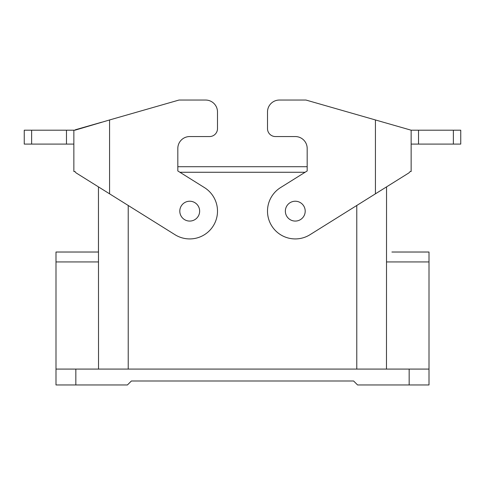 <?xml version="1.0" encoding="UTF-8"?>
<svg xmlns="http://www.w3.org/2000/svg" width="485" height="485" viewBox="0 0 485 485"><rect width="100%" height="100%" fill="white"/><g stroke="black" fill="none" stroke-linecap="round" stroke-linejoin="round"><path stroke-width="0.73" d="M391.904 252.024L429.007 252.024L429.007 369.085L55.993 369.085L55.993 252.024L98.455 252.024L55.993 252.024M403.284 252.024C397.797 252.024 397.797 252.024 403.284 252.024L412.268 252.024C417.767 252.024 417.767 252.024 412.268 252.024M418.894 252.024C425.23 252.024 425.23 252.024 418.894 252.024L416.391 252.024M396.651 252.024C390.316 252.024 390.316 252.024 396.651 252.024L399.167 252.024M73.853 144.087L24.25 144.087L24.25 130.198L74.939 130.198L109.568 119.959L109.568 193.818L175.006 234.71A27.778 27.778 0 0 0 213.279 225.871A27.778 27.778 0 0 0 204.446 187.592L177.819 170.956L177.819 148.452A11.907 11.907 0 0 1 189.726 136.552L209.562 136.552A7.936 7.936 0 0 0 217.498 128.616L217.498 111.944A11.907 11.907 0 0 0 205.598 100.043L179.026 100.043L109.568 119.959M86.5 179.408L98.455 186.877L98.522 369.085M75.442 129.744L101.529 122.262M75.448 129.762L74.745 130.198M75.181 171.654L73.853 171.472L73.853 130.198L74.939 130.198M179.802 211.151A9.918 9.918 0 0 0 194.685 219.741A9.918 9.918 0 0 0 194.685 202.56A9.918 9.918 0 0 0 179.802 211.151A9.918 9.918 0 0 1 194.685 202.56A9.918 9.918 0 0 1 194.685 219.741A9.918 9.918 0 0 1 179.802 211.151M177.819 148.452A11.907 11.907 0 0 1 189.726 136.552L209.562 136.552M217.498 128.616L217.498 111.944M74.745 171.472L76.109 172.915L109.568 193.818M285.356 211.151A9.918 9.918 0 0 0 300.239 219.741A9.918 9.918 0 0 0 300.239 202.56A9.918 9.918 0 0 0 285.356 211.151A9.918 9.918 0 0 1 300.239 202.56A9.918 9.918 0 0 1 300.239 219.741A9.918 9.918 0 0 1 285.356 211.151M409.552 129.762L411.147 130.198L411.147 171.478L410.255 171.472L408.891 172.915L309.994 234.71A27.778 27.778 0 0 1 271.721 225.871A27.778 27.778 0 0 1 280.554 187.592L307.181 170.956L307.181 148.452L307.181 166.707L177.819 166.707M295.274 136.552A11.907 11.907 0 0 1 307.181 148.452A11.907 11.907 0 0 0 295.274 136.552L275.438 136.552A7.936 7.936 0 0 1 267.502 128.616L267.502 111.944L267.502 128.616M375.432 193.818L375.432 119.959L409.558 129.744L305.974 100.043L279.402 100.043A11.907 11.907 0 0 0 267.502 111.944M411.147 130.198L460.75 130.198L460.75 144.087L411.147 144.087M460.75 144.087L460.75 130.198M305.974 100.043L279.402 100.043M408.891 172.915L410.255 171.478M386.478 369.085L386.545 186.877M55.993 384.957L55.993 369.085L55.993 384.957L127.422 384.957L131.393 380.992L353.607 380.992L357.578 384.957L429.007 384.957L429.007 369.085L429.007 384.957M98.51 259.96L98.491 258.711M429.007 252.024L423.647 252.024M305.095 172.266L179.905 172.266M98.455 252.024L98.455 186.877M31.634 130.198L31.634 144.087M66.469 144.087L66.469 130.198M418.531 130.198L418.531 144.087M453.366 144.087L453.366 130.198M429.007 261.942L386.478 261.942M409.164 369.085L409.164 384.957M75.836 384.957L75.836 369.085M98.522 261.942L55.993 261.942M356.784 369.085L356.784 205.47M128.216 369.085L128.216 205.47"/></g></svg>
